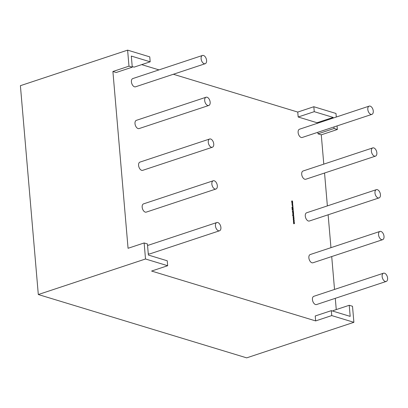 <?xml version="1.0" encoding="UTF-8"?>
<svg xmlns="http://www.w3.org/2000/svg" width="408" height="408" viewBox="0 0 408 408"><rect width="100%" height="100%" fill="white"/><g stroke="black" fill="none" stroke-linecap="round" stroke-linejoin="round"><path stroke-width="0.61" d="M148.252 253.613A4.34 2.525 71.7 0 0 149.848 253.888L219.535 230.78A4.34 2.525 -108.3 0 1 215.434 225.833A4.34 2.525 -108.3 0 1 216.801 222.544A4.34 2.525 -108.3 0 1 220.901 227.496A4.34 2.525 -108.3 0 1 219.535 230.78M213.221 180.775L143.534 203.878A4.34 2.525 71.7 0 0 142.168 207.167A4.34 2.525 71.7 0 0 146.263 212.119L215.954 189.011A4.34 2.525 -108.3 0 1 211.854 184.064A4.34 2.525 -108.3 0 1 213.221 180.775A4.34 2.525 -108.3 0 1 217.321 185.727A4.34 2.525 -108.3 0 1 215.954 189.011M209.641 139.006L139.954 162.109A4.34 2.525 71.7 0 0 138.582 165.398A4.34 2.525 71.7 0 0 142.683 170.345L212.369 147.242A4.34 2.525 -108.3 0 1 208.274 142.29A4.34 2.525 -108.3 0 1 209.641 139.006A4.34 2.525 -108.3 0 1 213.741 143.953A4.34 2.525 -108.3 0 1 212.369 147.242M206.06 97.237L136.374 120.34A4.34 2.525 71.7 0 0 135.002 123.629A4.34 2.525 71.7 0 0 139.102 128.576L208.789 105.473A4.34 2.525 -108.3 0 1 204.689 100.521A4.34 2.525 -108.3 0 1 206.06 97.237A4.34 2.525 -108.3 0 1 210.161 102.184A4.34 2.525 -108.3 0 1 208.789 105.473M202.48 55.462L132.794 78.571A4.34 2.525 71.7 0 0 131.422 81.855A4.34 2.525 71.7 0 0 135.522 86.807L205.209 63.704A4.34 2.525 -108.3 0 1 201.108 58.752A4.34 2.525 -108.3 0 1 202.48 55.462A4.34 2.525 -108.3 0 1 206.581 60.415A4.34 2.525 -108.3 0 1 205.209 63.704M383.5 273.207L313.813 296.31A4.34 2.525 71.7 0 0 312.446 299.6A4.34 2.525 71.7 0 0 316.542 304.546L386.233 281.444A4.34 2.525 71.7 0 0 387.6 278.154A4.34 2.525 71.7 0 0 383.5 273.207A4.34 2.525 71.7 0 0 382.133 276.491A4.34 2.525 71.7 0 0 386.233 281.444M379.919 231.438L310.233 254.541A4.34 2.525 71.7 0 0 308.861 257.831A4.34 2.525 71.7 0 0 312.962 262.778L382.648 239.674A4.34 2.525 71.7 0 0 384.02 236.385A4.34 2.525 71.7 0 0 379.919 231.438A4.34 2.525 71.7 0 0 378.548 234.722A4.34 2.525 71.7 0 0 382.648 239.674M376.339 189.664L306.653 212.772A4.34 2.525 71.7 0 0 305.281 216.056A4.34 2.525 71.7 0 0 309.381 221.009L379.068 197.906A4.34 2.525 71.7 0 0 380.44 194.616A4.34 2.525 71.7 0 0 376.339 189.664A4.34 2.525 71.7 0 0 374.967 192.953A4.34 2.525 71.7 0 0 379.068 197.906M372.759 147.895L303.067 171.003A4.34 2.525 71.7 0 0 301.701 174.287A4.34 2.525 71.7 0 0 305.801 179.239L375.488 156.131A4.34 2.525 71.7 0 0 376.859 152.847A4.34 2.525 71.7 0 0 372.759 147.895A4.34 2.525 71.7 0 0 371.387 151.184A4.34 2.525 71.7 0 0 375.488 156.131M369.174 106.126L299.487 129.229A4.34 2.525 71.7 0 0 298.12 132.518A4.34 2.525 71.7 0 0 302.221 137.471L371.907 114.362A4.34 2.525 71.7 0 0 373.274 111.078A4.34 2.525 71.7 0 0 369.174 106.126A4.34 2.525 71.7 0 0 367.807 109.415A4.34 2.525 71.7 0 0 371.907 114.362M292.424 204.587L291.929 203.791L292.312 203.255L292.801 204.056L292.613 204.597M292.118 203.25L292.801 204.056M292.715 206.662L292.679 206.249L292.97 206.336L293.005 206.754L292.715 206.662M293.056 209.686L292.99 208.916L293.301 210.166L292.205 209.834L292.103 208.646L292.378 209.483L292.72 208.896L293.056 209.686L292.781 209.605M292.648 212.15L292.918 211.813L293.454 211.976L293.49 212.374L292.873 212.4L293.561 213.226L292.745 212.976L292.648 212.15L292.918 211.813L293.454 211.976M293.077 212.247L292.781 212.272M293.087 215.623L293.383 214.996L293.785 216.5L293.469 215.45L293.072 216.281L292.658 215.429L292.924 214.919L292.893 215.694M293.112 215.281L293.383 214.996L293.816 215.878M293.469 215.45L293.072 216.281M293.724 218L293.143 217.617L293.107 217.224L293.959 217.857L293.995 218.265L293.464 218.367L294.076 219.213L293.291 219.346L293.255 218.933L293.801 218.892L293.184 218.096L293.724 218L293.184 218.117M294.102 222.411L293.52 222.029L293.49 221.636L294.336 222.273L294.372 222.681L293.847 222.783L294.454 223.625L293.668 223.763L293.632 223.349L294.178 223.304L293.592 222.865L293.561 222.508L294.102 222.411L293.566 222.528M331.316 310.651L331.74 315.583L315.654 320.918L315.231 315.981L331.316 310.651L350.181 316.384L349.233 305.286L333.152 310.615L333.203 311.222M317.863 132.284L317.995 133.834L321.275 134.829L323.789 164.133M324.549 173.023L327.369 205.902M328.129 214.792L330.949 247.671M331.714 256.561L334.529 289.44M335.294 298.33L336.258 309.585M317.098 123.394L317.041 122.732L333.127 117.402L314.257 111.67L313.834 106.733L335.983 113.465L336.289 117.03M313.834 106.733L297.753 112.067L298.177 116.999L317.041 122.732M297.753 112.067L173.359 74.261M158.972 69.89L141.663 64.627M150.185 61.802L131.315 56.069L132.269 67.172L128.984 66.172L127.612 50.138L149.761 56.87L150.185 61.802L134.105 67.136L132.212 66.56M128.984 66.172L112.904 71.502L116.183 72.502L132.269 67.172M112.904 71.502L128.061 248.288L144.141 242.954L147.421 243.953L148.374 255.051L167.244 260.788L167.668 265.72L145.513 258.988L38.306 294.535L246.677 357.862L353.889 322.315L331.74 315.583M315.654 320.918L151.582 271.05L167.668 265.72M293.913 220.208L293.332 219.825L293.296 219.433L294.148 220.065L294.183 220.473L293.653 220.575L294.265 221.422L293.48 221.554L293.444 221.141L293.99 221.1L293.372 220.305L293.913 220.208L293.372 220.325M293.612 217.132L293.576 216.719L293.867 216.806L293.903 217.224L293.612 217.132M292.811 213.726L292.776 213.333L293.592 213.583L293.418 214.746L292.883 214.583L292.847 214.185L293.429 214.328L293.398 213.904L292.811 213.726M293.408 213.996L293.689 214.409L293.418 214.746M292.857 214.271L293.281 214.379M293.179 211.125L293.112 210.355L293.423 211.604L292.327 211.273L292.291 210.854L293.179 211.125L292.301 210.941M292.021 207.692L292.057 207.126L292.49 206.897L292.98 207.412L293.168 208.626L292.072 208.294L292.021 207.692M292.057 207.126L292.49 206.897L292.98 207.412M292.587 204.821L292.913 205.326L292.541 205.923L292.041 205.071L292.296 204.729L292.505 205.505L292.587 204.821M292.613 204.913L292.852 205.816L292.541 205.923M292.051 204.745L292.373 205.55L292.715 205.25M291.97 201.312L292.623 202.276L292.041 202.128L292.072 202.516L292.658 202.694L292.694 203.087L291.878 202.842L291.71 201.221L291.985 200.909L292.521 201.067L292.551 201.465L292.138 201.338M291.71 201.221L292.521 201.067M349.233 305.286L352.512 306.28L353.889 322.315M317.995 133.834L334.075 128.5L337.36 129.499L321.275 134.829M127.612 50.138L20.4 85.685L38.306 294.535M333.127 117.402L333.183 118.06M333.943 126.949L334.075 128.5M337.049 125.919L337.36 129.499M144.141 242.954L145.513 258.988M298.177 116.999L314.257 111.67M293.5 221.794L294.336 222.273M294.204 222.314L294.234 222.707M294.418 223.201L293.847 222.783M294.285 223.247L294.316 223.65M293.638 223.38L294.178 223.304M293.311 219.586L294.148 220.065M294.015 220.111L294.046 220.499M294.229 220.998L293.653 220.575M294.091 221.044L294.127 221.442M293.449 221.177L293.99 221.1M293.123 217.377L293.959 217.857M293.826 217.903L293.857 218.29M294.041 218.79L293.464 218.367M293.903 218.836L293.939 219.239M293.26 218.969L293.801 218.892M293.587 216.806L293.867 216.806M293.735 216.852L293.765 217.178M292.98 215.327L293.245 215.041M293.684 215.924L293.653 216.541M293.219 216.026L292.939 216.327M292.663 214.924L292.924 214.919M292.796 215.011L292.852 215.48M292.781 213.42L293.592 213.583M293.459 213.624L293.49 213.965M293.556 214.45L293.286 214.786M293.321 212.022L293.347 212.328M293.525 212.833L292.939 212.655M293.393 212.874L293.418 213.185M292.51 212.196L292.786 211.859M293.189 210.462L293.281 211.558M293.061 209.024L293.158 210.125M292.179 208.753L292.378 209.483M292.245 209.523L292.572 209.539M292.582 208.942L292.643 209.646M291.924 207.172L292.352 206.943M292.847 207.453L293.117 208.044M292.985 208.09L293.026 208.585M292.526 207.335L292.113 207.983L292.924 208.146L292.526 207.335L292.245 207.942L292.924 208.146M292.689 206.336L292.97 206.336M292.837 206.382L292.868 206.708M292.715 205.861L292.409 205.969M292.373 205.55L292.582 205.295L292.373 205.55M292.669 204.097L292.291 204.632M292.449 204.209L292.551 203.806L292.148 203.684L292.041 204.082L292.5 204.194M292.041 204.082L292.582 204.163M292.587 201.884L292 201.705M292.454 201.924L292.48 202.235M292.658 202.694L292.072 202.516M292.526 202.74L292.551 203.046M291.577 201.266L291.853 200.95M292.383 201.113L292.414 201.424M147.553 245.504L216.801 222.544"/></g></svg>
